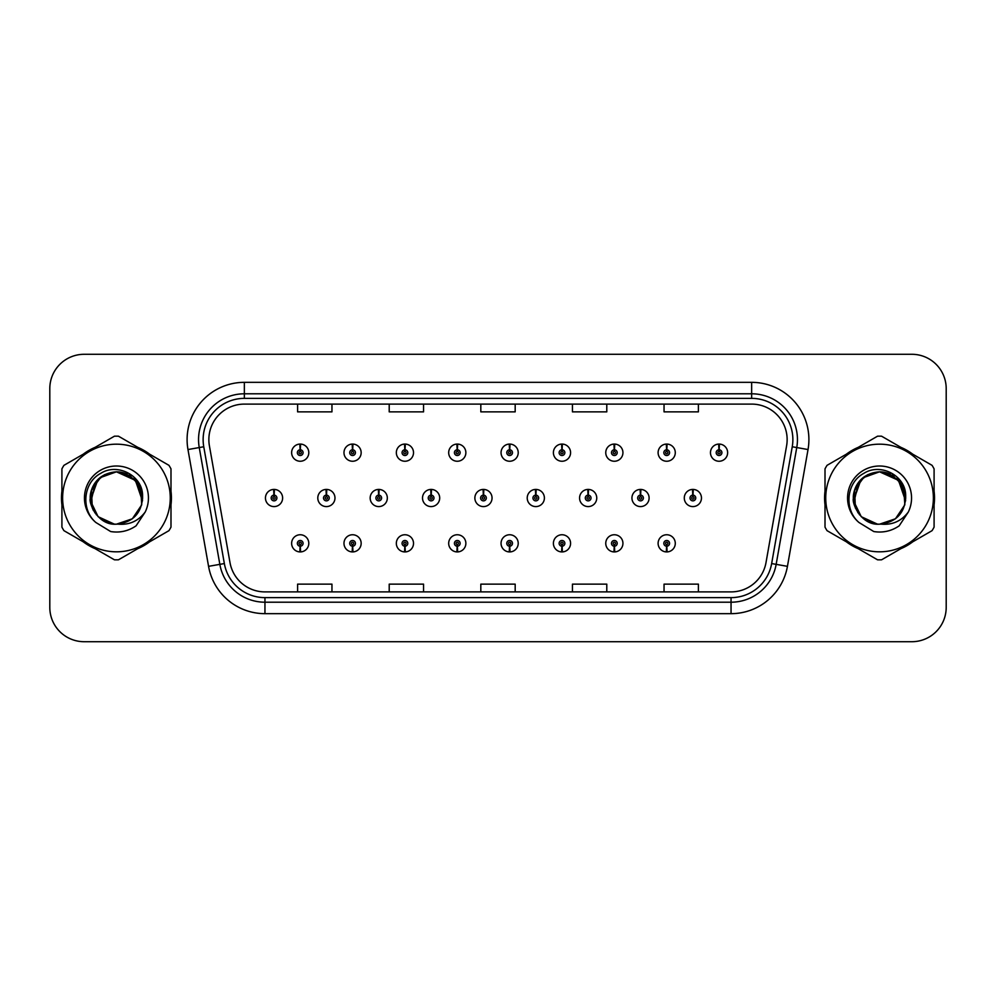 <?xml version="1.0" encoding="UTF-8"?>
<svg xmlns="http://www.w3.org/2000/svg" width="996" height="996" viewBox="0 0 996 996"><rect width="100%" height="100%" fill="white"/><g stroke="black" fill="none" stroke-linecap="round" stroke-linejoin="round"><path stroke-width="1.49" d="M666.573 546.206L666.324 551.921A8.591 8.591 0 0 0 667.071 551.921L666.822 546.206A2.864 2.864 0 0 0 669.561 543.343A2.864 2.864 0 0 0 666.698 540.479A2.864 2.864 0 0 0 663.834 543.343A2.864 2.864 0 0 0 666.573 546.206L666.648 544.488A1.145 1.145 0 0 1 665.552 543.343A1.145 1.145 0 0 1 666.698 542.197A1.145 1.145 0 0 1 667.843 543.343A1.145 1.145 0 0 1 666.747 544.488L666.822 546.206M614.221 546.206L613.972 551.921A8.591 8.591 0 0 0 614.719 551.921L614.47 546.206A2.864 2.864 0 0 0 617.209 543.343A2.864 2.864 0 0 0 614.345 540.479A2.864 2.864 0 0 0 611.482 543.343A2.864 2.864 0 0 0 614.221 546.206L614.295 544.488A1.145 1.145 0 0 1 613.2 543.343A1.145 1.145 0 0 1 614.345 542.197A1.145 1.145 0 0 1 615.491 543.343A1.145 1.145 0 0 1 614.395 544.488L614.47 546.206M509.504 546.206L509.255 551.921A8.591 8.591 0 0 0 510.014 551.921L509.765 546.206A2.864 2.864 0 0 0 512.492 543.343A2.864 2.864 0 0 0 509.628 540.479A2.864 2.864 0 0 0 506.777 543.343A2.864 2.864 0 0 0 509.504 546.206L509.579 544.488A1.145 1.145 0 0 1 508.495 543.343A1.145 1.145 0 0 1 509.628 542.197A1.145 1.145 0 0 1 510.774 543.343A1.145 1.145 0 0 1 509.691 544.488L509.765 546.206M457.152 546.206L456.903 551.921A8.591 8.591 0 0 0 457.65 551.921L457.401 546.206A2.864 2.864 0 0 0 460.14 543.343A2.864 2.864 0 0 0 457.276 540.479A2.864 2.864 0 0 0 454.413 543.343A2.864 2.864 0 0 0 457.152 546.206L457.226 544.488A1.145 1.145 0 0 1 456.131 543.343A1.145 1.145 0 0 1 457.276 542.197A1.145 1.145 0 0 1 458.421 543.343A1.145 1.145 0 0 1 457.326 544.488L457.401 546.206M404.799 546.206L404.55 551.921A8.591 8.591 0 0 0 405.297 551.921L405.048 546.206A2.864 2.864 0 0 0 407.787 543.343A2.864 2.864 0 0 0 404.924 540.479A2.864 2.864 0 0 0 402.06 543.343A2.864 2.864 0 0 0 404.799 546.206L404.874 544.488A1.145 1.145 0 0 1 403.778 543.343A1.145 1.145 0 0 1 404.924 542.197A1.145 1.145 0 0 1 406.069 543.343A1.145 1.145 0 0 1 404.974 544.488L405.048 546.206M352.447 546.206L352.198 551.921A8.591 8.591 0 0 0 352.945 551.921L352.696 546.206A2.864 2.864 0 0 0 355.435 543.343A2.864 2.864 0 0 0 352.572 540.479A2.864 2.864 0 0 0 349.708 543.343A2.864 2.864 0 0 0 352.447 546.206L352.522 544.488A1.145 1.145 0 0 1 351.426 543.343A1.145 1.145 0 0 1 352.572 542.197A1.145 1.145 0 0 1 353.717 543.343A1.145 1.145 0 0 1 352.621 544.488L352.696 546.206M561.869 546.206L561.62 551.921A8.591 8.591 0 0 0 562.367 551.921L562.118 546.206A2.864 2.864 0 0 0 564.856 543.343A2.864 2.864 0 0 0 561.993 540.479A2.864 2.864 0 0 0 559.13 543.343A2.864 2.864 0 0 0 561.869 546.206L561.943 544.488A1.145 1.145 0 0 1 560.848 543.343A1.145 1.145 0 0 1 561.993 542.197A1.145 1.145 0 0 1 563.138 543.343A1.145 1.145 0 0 1 562.043 544.488L562.118 546.206M300.095 546.206L299.846 551.921A8.591 8.591 0 0 0 300.593 551.921L300.344 546.206A2.864 2.864 0 0 0 303.083 543.343A2.864 2.864 0 0 0 300.219 540.479A2.864 2.864 0 0 0 297.356 543.343A2.864 2.864 0 0 0 300.095 546.206L300.17 544.488A1.145 1.145 0 0 1 299.074 543.343A1.145 1.145 0 0 1 300.219 542.197A1.145 1.145 0 0 1 301.365 543.343A1.145 1.145 0 0 1 300.269 544.488L300.344 546.206M693.004 495.137L693.253 489.422A8.591 8.591 0 0 0 692.506 489.422L692.755 495.137A2.864 2.864 0 0 0 690.016 498A2.864 2.864 0 0 0 692.88 500.864A2.864 2.864 0 0 0 695.743 498A2.864 2.864 0 0 0 693.004 495.137L692.93 496.855A1.145 1.145 0 0 1 694.025 498A1.145 1.145 0 0 1 692.88 499.145A1.145 1.145 0 0 1 691.734 498A1.145 1.145 0 0 1 692.83 496.855L692.755 495.137M640.652 495.137L640.901 489.422A8.591 8.591 0 0 0 640.142 489.422L640.391 495.137A2.864 2.864 0 0 0 637.664 498A2.864 2.864 0 0 0 640.528 500.864A2.864 2.864 0 0 0 643.379 498A2.864 2.864 0 0 0 640.652 495.137L640.577 496.855A1.145 1.145 0 0 1 641.661 498A1.145 1.145 0 0 1 640.528 499.145A1.145 1.145 0 0 1 639.382 498A1.145 1.145 0 0 1 640.478 496.855L640.391 495.137M483.583 495.137L483.832 489.422A8.591 8.591 0 0 0 483.085 489.422L483.334 495.137A2.864 2.864 0 0 0 480.595 498A2.864 2.864 0 0 0 483.458 500.864A2.864 2.864 0 0 0 486.322 498A2.864 2.864 0 0 0 483.583 495.137L483.508 496.855A1.145 1.145 0 0 1 484.604 498A1.145 1.145 0 0 1 483.458 499.145A1.145 1.145 0 0 1 482.313 498A1.145 1.145 0 0 1 483.409 496.855L483.334 495.137M431.231 495.137L431.48 489.422A8.591 8.591 0 0 0 430.733 489.422L430.982 495.137A2.864 2.864 0 0 0 428.243 498A2.864 2.864 0 0 0 431.106 500.864A2.864 2.864 0 0 0 433.97 498A2.864 2.864 0 0 0 431.231 495.137L431.156 496.855A1.145 1.145 0 0 1 432.252 498A1.145 1.145 0 0 1 431.106 499.145A1.145 1.145 0 0 1 429.961 498A1.145 1.145 0 0 1 431.056 496.855L430.982 495.137M378.866 495.137L379.127 489.422A8.591 8.591 0 0 0 378.368 489.422L378.617 495.137A2.864 2.864 0 0 0 375.89 498A2.864 2.864 0 0 0 378.741 500.864A2.864 2.864 0 0 0 381.605 498A2.864 2.864 0 0 0 378.866 495.137L378.791 496.855A1.145 1.145 0 0 1 379.887 498A1.145 1.145 0 0 1 378.741 499.145A1.145 1.145 0 0 1 377.596 498A1.145 1.145 0 0 1 378.692 496.855L378.617 495.137M326.514 495.137L326.763 489.422A8.591 8.591 0 0 0 326.016 489.422L326.265 495.137A2.864 2.864 0 0 0 323.526 498A2.864 2.864 0 0 0 326.389 500.864A2.864 2.864 0 0 0 329.253 498A2.864 2.864 0 0 0 326.514 495.137L326.439 496.855A1.145 1.145 0 0 1 327.535 498A1.145 1.145 0 0 1 326.389 499.145A1.145 1.145 0 0 1 325.244 498A1.145 1.145 0 0 1 326.339 496.855L326.265 495.137M588.287 495.137L588.536 489.422A8.591 8.591 0 0 0 587.789 489.422L588.038 495.137A2.864 2.864 0 0 0 585.299 498A2.864 2.864 0 0 0 588.163 500.864A2.864 2.864 0 0 0 591.026 498A2.864 2.864 0 0 0 588.287 495.137L588.213 496.855A1.145 1.145 0 0 1 589.308 498A1.145 1.145 0 0 1 588.163 499.145A1.145 1.145 0 0 1 587.018 498A1.145 1.145 0 0 1 588.113 496.855L588.038 495.137M535.935 495.137L536.184 489.422A8.591 8.591 0 0 0 535.437 489.422L535.686 495.137A2.864 2.864 0 0 0 532.947 498A2.864 2.864 0 0 0 535.811 500.864A2.864 2.864 0 0 0 538.674 498A2.864 2.864 0 0 0 535.935 495.137L535.86 496.855A1.145 1.145 0 0 1 536.956 498A1.145 1.145 0 0 1 535.811 499.145A1.145 1.145 0 0 1 534.665 498A1.145 1.145 0 0 1 535.761 496.855L535.686 495.137M274.161 495.137L274.41 489.422A8.591 8.591 0 0 0 273.663 489.422L273.912 495.137A2.864 2.864 0 0 0 271.173 498A2.864 2.864 0 0 0 274.037 500.864A2.864 2.864 0 0 0 276.9 498A2.864 2.864 0 0 0 274.161 495.137L274.087 496.855A1.145 1.145 0 0 1 275.182 498A1.145 1.145 0 0 1 274.037 499.145A1.145 1.145 0 0 1 272.892 498A1.145 1.145 0 0 1 273.987 496.855L273.912 495.137M719.174 449.794L719.423 444.079A8.591 8.591 0 0 0 718.676 444.079L718.925 449.794A2.864 2.864 0 0 0 716.186 452.657A2.864 2.864 0 0 0 719.05 455.521A2.864 2.864 0 0 0 721.913 452.657A2.864 2.864 0 0 0 719.174 449.794L719.1 451.512A1.145 1.145 0 0 1 720.195 452.657A1.145 1.145 0 0 1 719.05 453.803A1.145 1.145 0 0 1 717.904 452.657A1.145 1.145 0 0 1 719 451.512L718.925 449.794M666.822 449.794L667.071 444.079A8.591 8.591 0 0 0 666.324 444.079L666.573 449.794A2.864 2.864 0 0 0 663.834 452.657A2.864 2.864 0 0 0 666.698 455.521A2.864 2.864 0 0 0 669.561 452.657A2.864 2.864 0 0 0 666.822 449.794L666.747 451.512A1.145 1.145 0 0 1 667.843 452.657A1.145 1.145 0 0 1 666.698 453.803A1.145 1.145 0 0 1 665.552 452.657A1.145 1.145 0 0 1 666.648 451.512L666.573 449.794M614.47 449.794L614.719 444.079A8.591 8.591 0 0 0 613.972 444.079L614.221 449.794A2.864 2.864 0 0 0 611.482 452.657A2.864 2.864 0 0 0 614.345 455.521A2.864 2.864 0 0 0 617.209 452.657A2.864 2.864 0 0 0 614.47 449.794L614.395 451.512A1.145 1.145 0 0 1 615.491 452.657A1.145 1.145 0 0 1 614.345 453.803A1.145 1.145 0 0 1 613.2 452.657A1.145 1.145 0 0 1 614.295 451.512L614.221 449.794M509.765 449.794L510.014 444.079A8.591 8.591 0 0 0 509.255 444.079L509.504 449.794A2.864 2.864 0 0 0 506.777 452.657A2.864 2.864 0 0 0 509.628 455.521A2.864 2.864 0 0 0 512.492 452.657A2.864 2.864 0 0 0 509.765 449.794L509.691 451.512A1.145 1.145 0 0 1 510.774 452.657A1.145 1.145 0 0 1 509.628 453.803A1.145 1.145 0 0 1 508.495 452.657A1.145 1.145 0 0 1 509.579 451.512L509.504 449.794M562.118 449.794L562.367 444.079A8.591 8.591 0 0 0 561.62 444.079L561.869 449.794A2.864 2.864 0 0 0 559.13 452.657A2.864 2.864 0 0 0 561.993 455.521A2.864 2.864 0 0 0 564.856 452.657A2.864 2.864 0 0 0 562.118 449.794L562.043 451.512A1.145 1.145 0 0 1 563.138 452.657A1.145 1.145 0 0 1 561.993 453.803A1.145 1.145 0 0 1 560.848 452.657A1.145 1.145 0 0 1 561.943 451.512L561.869 449.794M352.696 449.794L352.945 444.079A8.591 8.591 0 0 0 352.198 444.079L352.447 449.794A2.864 2.864 0 0 0 349.708 452.657A2.864 2.864 0 0 0 352.572 455.521A2.864 2.864 0 0 0 355.435 452.657A2.864 2.864 0 0 0 352.696 449.794L352.621 451.512A1.145 1.145 0 0 1 353.717 452.657A1.145 1.145 0 0 1 352.572 453.803A1.145 1.145 0 0 1 351.426 452.657A1.145 1.145 0 0 1 352.522 451.512L352.447 449.794M405.048 449.794L405.297 444.079A8.591 8.591 0 0 0 404.55 444.079L404.799 449.794A2.864 2.864 0 0 0 402.06 452.657A2.864 2.864 0 0 0 404.924 455.521A2.864 2.864 0 0 0 407.787 452.657A2.864 2.864 0 0 0 405.048 449.794L404.974 451.512A1.145 1.145 0 0 1 406.069 452.657A1.145 1.145 0 0 1 404.924 453.803A1.145 1.145 0 0 1 403.778 452.657A1.145 1.145 0 0 1 404.874 451.512L404.799 449.794M457.401 449.794L457.65 444.079A8.591 8.591 0 0 0 456.903 444.079L457.152 449.794A2.864 2.864 0 0 0 454.413 452.657A2.864 2.864 0 0 0 457.276 455.521A2.864 2.864 0 0 0 460.14 452.657A2.864 2.864 0 0 0 457.401 449.794L457.326 451.512A1.145 1.145 0 0 1 458.421 452.657A1.145 1.145 0 0 1 457.276 453.803A1.145 1.145 0 0 1 456.131 452.657A1.145 1.145 0 0 1 457.226 451.512L457.152 449.794M300.344 449.794L300.593 444.079A8.591 8.591 0 0 0 299.846 444.079L300.095 449.794A2.864 2.864 0 0 0 297.356 452.657A2.864 2.864 0 0 0 300.219 455.521A2.864 2.864 0 0 0 303.083 452.657A2.864 2.864 0 0 0 300.344 449.794L300.269 451.512A1.145 1.145 0 0 1 301.365 452.657A1.145 1.145 0 0 1 300.219 453.803A1.145 1.145 0 0 1 299.074 452.657A1.145 1.145 0 0 1 300.17 451.512L300.095 449.794M208.861 439.597A35.495 35.495 0 0 1 244.356 404.102L751.644 404.102A35.495 35.495 0 0 1 786.603 445.76L766.011 562.566A35.495 35.495 0 0 1 731.052 591.898L264.948 591.898A35.495 35.495 0 0 1 229.989 562.566L209.397 445.76A35.495 35.495 0 0 1 208.861 439.597M203.134 439.597A41.222 41.222 0 0 0 203.757 446.756L224.349 563.562A41.222 41.222 0 0 0 264.948 597.625L731.052 597.625A41.222 41.222 0 0 0 771.651 563.562L792.243 446.756A41.222 41.222 0 0 0 751.644 398.375L244.356 398.375A41.222 41.222 0 0 0 203.134 439.597M187.97 449.545A57.258 57.258 0 0 1 244.356 382.34L751.644 382.34A57.258 57.258 0 0 1 808.03 449.545L787.438 566.338A57.258 57.258 0 0 1 731.052 613.661L264.948 613.661A57.258 57.258 0 0 1 208.562 566.338L187.97 449.545L199.25 447.553A45.804 45.804 0 0 1 244.356 393.794L751.644 393.794A45.804 45.804 0 0 1 796.75 447.553L776.158 564.359A45.804 45.804 0 0 1 731.052 602.207L264.948 602.207A45.804 45.804 0 0 1 219.842 564.359L199.25 447.553A45.804 45.804 0 0 1 198.553 439.597M946.2 388.639A34.35 34.35 0 0 0 911.85 354.29L84.15 354.29A34.35 34.35 0 0 0 49.8 388.639L49.8 607.361A34.35 34.35 0 0 0 84.15 641.71L911.85 641.71A34.35 34.35 0 0 0 946.2 607.361L946.2 388.639L946.2 607.361M480.819 404.102L480.819 411.858L515.181 411.858L515.181 404.102M389.212 404.102L389.212 411.858L423.561 411.858L423.561 404.102M297.605 404.102L297.605 411.858L331.954 411.858L331.954 404.102M572.439 404.102L572.439 411.858L606.788 411.858L606.788 404.102M664.046 404.102L664.046 411.858L698.395 411.858L698.395 404.102M515.181 591.898L515.181 584.142L480.819 584.142L480.819 591.898M423.561 591.898L423.561 584.142L389.212 584.142L389.212 591.898M331.954 591.898L331.954 584.142L297.605 584.142L297.605 591.898M606.788 591.898L606.788 584.142L572.439 584.142L572.439 591.898M698.395 591.898L698.395 584.142L664.046 584.142L664.046 591.898M49.8 388.639L49.8 607.361M911.85 354.29L84.15 354.29M84.15 641.71L911.85 641.71M308.797 452.657A8.591 8.591 0 0 0 300.593 444.079A8.591 8.591 0 0 1 308.797 452.657A8.591 8.591 0 0 1 300.219 461.248A8.591 8.591 0 0 1 291.629 452.657A8.591 8.591 0 0 1 299.846 444.079M282.627 498A8.591 8.591 0 0 0 274.41 489.422A8.591 8.591 0 0 1 282.627 498A8.591 8.591 0 0 1 274.037 506.591A8.591 8.591 0 0 1 265.446 498A8.591 8.591 0 0 1 273.663 489.422M291.629 543.343A8.591 8.591 0 0 0 299.846 551.921A8.591 8.591 0 0 1 291.629 543.343A8.591 8.591 0 0 1 300.219 534.752A8.591 8.591 0 0 1 308.797 543.343A8.591 8.591 0 0 1 300.593 551.921M98.915 478.566A26.182 26.182 0 0 0 95.317 482.537M91.856 489.011A26.182 26.182 0 0 0 91.221 490.991M90.761 492.933A26.182 26.182 0 0 0 90.661 502.482M92.84 509.305A26.182 26.182 0 0 0 93.612 510.811M107.929 522.751A26.182 26.182 0 0 0 116.445 524.182L132.356 518.779L141.718 504.835L140.673 488.065L134.161 478.727M116.445 551.821A53.821 53.821 0 0 0 170.266 498A53.821 53.821 0 0 0 116.445 444.179A53.821 53.821 0 0 0 62.623 498A53.821 53.821 0 0 0 116.445 551.821M116.445 559.839A61.839 61.839 0 0 0 118.474 559.802L168.959 530.656A61.839 61.839 0 0 0 170.988 527.145L170.988 468.855A61.839 61.839 0 0 0 168.959 465.344L118.474 436.198A61.839 61.839 0 0 0 114.416 436.198L63.931 465.344A61.839 61.839 0 0 0 61.914 468.855L61.914 527.145A61.839 61.839 0 0 0 63.931 530.656L114.416 559.802A61.839 61.839 0 0 0 116.445 559.839M116.432 471.818L104.543 474.694L95.566 482.201L90.698 502.756M127.289 474.171L116.445 471.818L99.774 477.819M97.944 479.487L90.399 500.615M90.412 500.727L98.118 516.687L114.229 524.083M142.453 500.951L135.195 479.736L116.445 471.818L99.849 477.756L91.271 490.841L91.084 504.474L96.388 514.82M142.615 497.577L134.647 479.188L116.445 471.818L101.106 476.785L91.557 489.895M91.495 490.094L92.292 508.097M102.351 520.061L111.552 523.709M130.962 476.213L116.445 471.818L100.434 477.296L91.682 489.497L90.673 502.557L94.906 512.865M142.528 500.191L136.054 480.657L116.445 471.818C92.055 473.698 89.64 495.037 90.275 498.374C88.569 502.856 97.795 525.701 116.457 524.182L117.902 524.133C133.601 521.73 141.83 512.591 142.59 496.73L142.565 496.282C143.2 475.988 117.74 462.443 100.783 473.324C82.992 482.662 80.738 509.641 95.865 522.489L110.681 531.553C119.918 532.997 128.384 531.092 136.079 525.826L145.204 512.019A31.997 31.997 0 0 0 132.767 470.486A31.997 31.997 0 0 0 90.35 479.487A31.997 31.997 0 0 0 95.865 522.489M142.615 498.685L136.788 481.529M116.457 524.182L117.902 524.133C129.181 525.178 138.282 521.145 145.204 512.019M142.615 497.353L138.755 484.317L128.882 474.968M126.33 473.76L116.445 471.818A26.182 26.182 0 0 1 126.044 473.648M142.565 496.282A26.182 26.182 0 0 0 142.49 495.311M170.988 504.86A54.967 54.967 0 0 0 170.988 491.14M149.649 454.201A54.967 54.967 0 0 0 137.772 447.341M95.118 447.341A54.967 54.967 0 0 0 83.241 454.201M61.914 491.14A54.967 54.967 0 0 0 61.914 504.86M83.241 541.799A54.967 54.967 0 0 0 95.118 548.659M137.772 548.659A54.967 54.967 0 0 0 149.649 541.799M862.026 478.566A26.182 26.182 0 0 0 858.428 482.537M871.027 522.751A26.182 26.182 0 0 0 879.555 524.182L895.466 518.779L904.829 504.835L903.77 488.065L897.272 478.727M879.555 551.821A53.821 53.821 0 0 0 933.377 498A53.821 53.821 0 0 0 879.555 444.179A53.821 53.821 0 0 0 825.734 498A53.821 53.821 0 0 0 879.555 551.821M879.555 559.839A61.839 61.839 0 0 0 881.585 559.802L932.069 530.656A61.839 61.839 0 0 0 934.086 527.145L934.086 468.855A61.839 61.839 0 0 0 932.069 465.344L881.585 436.198A61.839 61.839 0 0 0 877.526 436.198L827.041 465.344A61.839 61.839 0 0 0 825.012 468.855L825.012 527.145A61.839 61.839 0 0 0 827.041 530.656L877.526 559.802A61.839 61.839 0 0 0 879.555 559.839M890.399 474.171L879.555 471.818L867.653 474.694L858.677 482.201L853.809 502.756M905.563 500.951L898.305 479.736L879.555 471.818L862.885 477.819M861.054 479.487L853.51 500.615M853.522 500.727L861.229 516.687L877.327 524.083M905.725 497.577L897.757 479.188L879.555 471.818L862.959 477.756L854.381 490.841L854.195 504.474L859.498 514.82M894.072 476.213L879.555 471.818L864.217 476.785L854.668 489.895M854.593 490.094L855.402 508.097M865.462 520.061L874.65 523.709M905.638 500.191L899.164 480.657L879.555 471.818L863.544 477.296L854.792 489.497L853.771 502.557L858.017 512.865M889.44 473.76L879.555 471.818C855.166 473.698 852.75 495.037 853.385 498.374C851.68 502.856 860.905 525.701 879.568 524.182L881.012 524.133C896.711 521.73 904.941 512.591 905.7 496.73L905.675 496.282C906.298 475.988 880.85 462.443 863.893 473.324C846.102 482.662 843.849 509.641 858.975 522.489L873.791 531.553C883.029 532.997 891.495 531.092 899.189 525.826L908.315 512.019A31.997 31.997 0 0 0 895.877 470.486A31.997 31.997 0 0 0 853.46 479.487A31.997 31.997 0 0 0 858.975 522.489M905.725 498.685L899.898 481.529M879.555 524.182L881.012 524.133C892.292 525.178 901.392 521.145 908.315 512.019M905.725 497.353L901.866 484.317L891.993 474.968M905.675 496.282A26.182 26.182 0 0 0 905.588 495.311M889.154 473.648A26.182 26.182 0 0 0 879.555 471.818M934.086 504.86A54.967 54.967 0 0 0 934.086 491.14M912.759 454.201A54.967 54.967 0 0 0 900.882 447.341M858.228 447.341A54.967 54.967 0 0 0 846.351 454.201M825.012 491.14A54.967 54.967 0 0 0 825.012 504.86M846.351 541.799A54.967 54.967 0 0 0 858.228 548.659M900.882 548.659A54.967 54.967 0 0 0 912.759 541.799M361.162 452.657A8.591 8.591 0 0 0 352.945 444.079A8.591 8.591 0 0 1 361.162 452.657A8.591 8.591 0 0 1 352.572 461.248A8.591 8.591 0 0 1 343.981 452.657A8.591 8.591 0 0 1 352.198 444.079M413.514 452.657A8.591 8.591 0 0 0 405.297 444.079A8.591 8.591 0 0 1 413.514 452.657A8.591 8.591 0 0 1 404.924 461.248A8.591 8.591 0 0 1 396.333 452.657A8.591 8.591 0 0 1 404.55 444.079M465.867 452.657A8.591 8.591 0 0 0 457.65 444.079A8.591 8.591 0 0 1 465.867 452.657A8.591 8.591 0 0 1 457.276 461.248A8.591 8.591 0 0 1 448.686 452.657A8.591 8.591 0 0 1 456.903 444.079M518.219 452.657A8.591 8.591 0 0 0 510.014 444.079A8.591 8.591 0 0 1 518.219 452.657A8.591 8.591 0 0 1 509.628 461.248A8.591 8.591 0 0 1 501.05 452.657A8.591 8.591 0 0 1 509.255 444.079M343.981 543.343A8.591 8.591 0 0 0 352.198 551.921A8.591 8.591 0 0 1 343.981 543.343A8.591 8.591 0 0 1 352.572 534.752A8.591 8.591 0 0 1 361.162 543.343A8.591 8.591 0 0 1 352.945 551.921M396.333 543.343A8.591 8.591 0 0 0 404.55 551.921A8.591 8.591 0 0 1 396.333 543.343A8.591 8.591 0 0 1 404.924 534.752A8.591 8.591 0 0 1 413.514 543.343A8.591 8.591 0 0 1 405.297 551.921M448.686 543.343A8.591 8.591 0 0 0 456.903 551.921A8.591 8.591 0 0 1 448.686 543.343A8.591 8.591 0 0 1 457.276 534.752A8.591 8.591 0 0 1 465.867 543.343A8.591 8.591 0 0 1 457.65 551.921M501.05 543.343A8.591 8.591 0 0 0 509.255 551.921A8.591 8.591 0 0 1 501.05 543.343A8.591 8.591 0 0 1 509.628 534.752A8.591 8.591 0 0 1 518.219 543.343A8.591 8.591 0 0 1 510.014 551.921M334.98 498A8.591 8.591 0 0 0 326.763 489.422A8.591 8.591 0 0 1 334.98 498A8.591 8.591 0 0 1 326.389 506.591A8.591 8.591 0 0 1 317.799 498A8.591 8.591 0 0 1 326.016 489.422M387.332 498A8.591 8.591 0 0 0 379.127 489.422A8.591 8.591 0 0 1 387.332 498A8.591 8.591 0 0 1 378.741 506.591A8.591 8.591 0 0 1 370.163 498A8.591 8.591 0 0 1 378.368 489.422M439.697 498A8.591 8.591 0 0 0 431.48 489.422A8.591 8.591 0 0 1 439.697 498A8.591 8.591 0 0 1 431.106 506.591A8.591 8.591 0 0 1 422.516 498A8.591 8.591 0 0 1 430.733 489.422M492.049 498A8.591 8.591 0 0 0 483.832 489.422A8.591 8.591 0 0 1 492.049 498A8.591 8.591 0 0 1 483.458 506.591A8.591 8.591 0 0 1 474.868 498A8.591 8.591 0 0 1 483.085 489.422M570.584 452.657A8.591 8.591 0 0 0 562.367 444.079A8.591 8.591 0 0 1 570.584 452.657A8.591 8.591 0 0 1 561.993 461.248A8.591 8.591 0 0 1 553.403 452.657A8.591 8.591 0 0 1 561.62 444.079M622.936 452.657A8.591 8.591 0 0 0 614.719 444.079A8.591 8.591 0 0 1 622.936 452.657A8.591 8.591 0 0 1 614.345 461.248A8.591 8.591 0 0 1 605.755 452.657A8.591 8.591 0 0 1 613.972 444.079M675.288 452.657A8.591 8.591 0 0 0 667.071 444.079A8.591 8.591 0 0 1 675.288 452.657A8.591 8.591 0 0 1 666.698 461.248A8.591 8.591 0 0 1 658.107 452.657A8.591 8.591 0 0 1 666.324 444.079M727.64 452.657A8.591 8.591 0 0 0 719.423 444.079A8.591 8.591 0 0 1 727.64 452.657A8.591 8.591 0 0 1 719.05 461.248A8.591 8.591 0 0 1 710.472 452.657A8.591 8.591 0 0 1 718.676 444.079M544.401 498A8.591 8.591 0 0 0 536.184 489.422A8.591 8.591 0 0 1 544.401 498A8.591 8.591 0 0 1 535.811 506.591A8.591 8.591 0 0 1 527.22 498A8.591 8.591 0 0 1 535.437 489.422M596.753 498A8.591 8.591 0 0 0 588.536 489.422A8.591 8.591 0 0 1 596.753 498A8.591 8.591 0 0 1 588.163 506.591A8.591 8.591 0 0 1 579.572 498A8.591 8.591 0 0 1 587.789 489.422M649.106 498A8.591 8.591 0 0 0 640.901 489.422A8.591 8.591 0 0 1 649.106 498A8.591 8.591 0 0 1 640.528 506.591A8.591 8.591 0 0 1 631.937 498A8.591 8.591 0 0 1 640.142 489.422M701.47 498A8.591 8.591 0 0 0 693.253 489.422A8.591 8.591 0 0 1 701.47 498A8.591 8.591 0 0 1 692.88 506.591A8.591 8.591 0 0 1 684.289 498A8.591 8.591 0 0 1 692.506 489.422M553.403 543.343A8.591 8.591 0 0 0 561.62 551.921A8.591 8.591 0 0 1 553.403 543.343A8.591 8.591 0 0 1 561.993 534.752A8.591 8.591 0 0 1 570.584 543.343A8.591 8.591 0 0 1 562.367 551.921M605.755 543.343A8.591 8.591 0 0 0 613.972 551.921A8.591 8.591 0 0 1 605.755 543.343A8.591 8.591 0 0 1 614.345 534.752A8.591 8.591 0 0 1 622.936 543.343A8.591 8.591 0 0 1 614.719 551.921M658.107 543.343A8.591 8.591 0 0 0 666.324 551.921A8.591 8.591 0 0 1 658.107 543.343A8.591 8.591 0 0 1 666.698 534.752A8.591 8.591 0 0 1 675.288 543.343A8.591 8.591 0 0 1 667.071 551.921M751.644 382.34L751.644 398.375M199.25 447.553L203.757 446.756M264.948 613.661L264.948 597.625M731.052 597.625L731.052 613.661M771.651 563.562L787.438 566.338M208.562 566.338L224.349 563.562M792.243 446.756L808.03 449.545M244.356 382.34L244.356 398.375"/></g></svg>
